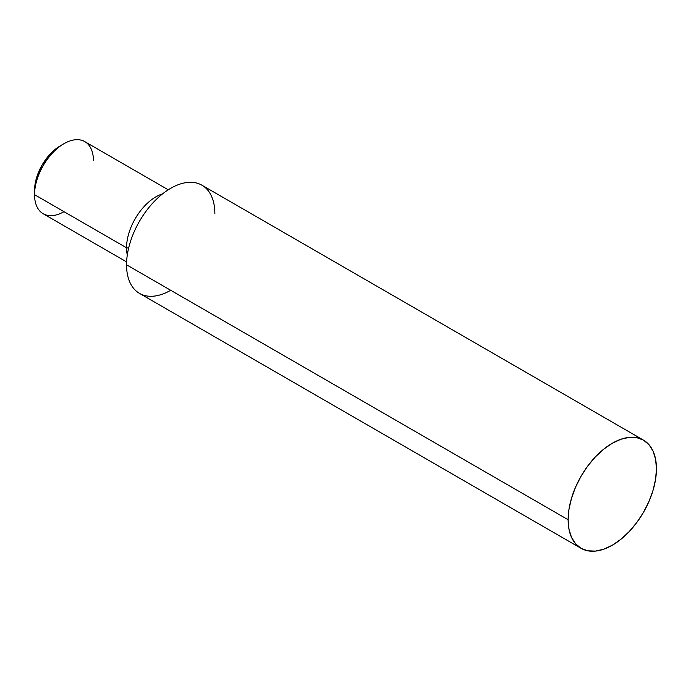 <?xml version="1.0" encoding="UTF-8"?>
<svg xmlns="http://www.w3.org/2000/svg" width="691" height="691" viewBox="0 0 691 691"><rect width="100%" height="100%" fill="white"/><g stroke="black" fill="none" stroke-linecap="round" stroke-linejoin="round"><path stroke-width="1.04" d="M168.25 189.8L84.803 141.629A41.633 24.038 120 0 0 52.723 152.78A41.633 24.038 120 0 0 34.55 194.681L35.042 184.342L36.511 177.915L42.091 165.037L50.452 153.765L55.28 149.282L60.307 145.81A36.433 21.032 120 0 0 34.55 190.431L34.55 194.681A41.633 24.038 -60 0 1 63.987 143.685A41.633 24.038 -60 0 1 93.432 160.683M643.52 440.158L636.826 437.679L629.19 437.377L620.907 439.26L612.295 443.251L603.675 449.202L595.392 456.889L587.756 466.01L581.071 476.211L575.577 487.112L571.492 498.28L568.978 509.302L568.132 519.736L568.978 529.194L571.492 537.304L575.577 543.765L581.071 548.326L587.756 550.805L595.392 551.107L603.675 549.224L612.295 545.234L620.907 539.274L629.19 531.595L636.826 522.474L643.52 512.273L649.004 501.372L653.09 490.204L655.604 479.183L656.45 468.748L655.604 459.29L653.09 451.171L649.004 444.71L643.52 440.158L201.927 185.214A62.449 36.053 120 0 0 153.808 201.945A62.449 36.053 120 0 0 126.548 264.791L568.132 519.736A62.449 36.053 -60 0 1 595.392 456.889A62.449 36.053 -60 0 1 643.52 440.158A62.449 36.053 -60 0 1 656.45 468.748A62.449 36.053 -60 0 1 629.19 531.595A62.449 36.053 -60 0 1 581.071 548.326A62.449 36.053 -60 0 1 568.132 519.736L126.548 264.791A62.449 36.053 120 0 0 170.703 290.28M126.548 247.793L128.63 248.112L126.548 247.793A41.633 24.038 -60 0 1 162.592 193.851A41.633 24.038 120 0 0 126.548 247.793L34.55 194.681L126.548 247.793A41.633 24.038 120 0 0 127.299 254.988A41.633 24.038 -60 0 1 126.548 247.793M63.987 211.671A41.633 24.038 -60 0 1 34.55 194.681A41.633 24.038 120 0 0 43.17 213.735L126.617 261.915M214.866 213.795A62.449 36.053 120 0 0 170.703 188.306A62.449 36.053 120 0 0 126.548 264.791A62.449 36.053 120 0 0 139.478 293.373L581.071 548.326M63.987 143.685L60.307 145.81"/></g></svg>
